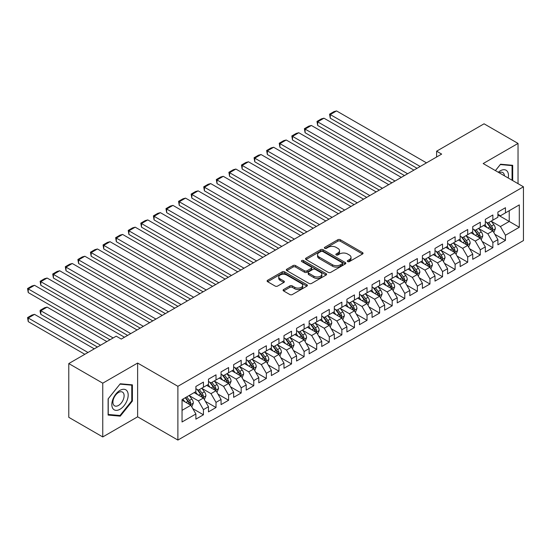 <?xml version="1.0" encoding="UTF-8"?>
<svg xmlns="http://www.w3.org/2000/svg" width="551" height="551" viewBox="0 0 551 551"><rect width="100%" height="100%" fill="white"/><g stroke="black" fill="none" stroke-linecap="round" stroke-linejoin="round"><path stroke-width="0.83" d="M347.688 261.58A1.226 0.709 0 0 0 349.417 261.58L362.537 254.004A1.749 1.006 0 0 0 363.054 253.288A1.749 1.006 0 0 0 362.537 252.578L340.304 239.74A1.749 1.006 0 0 0 337.832 239.74L324.711 247.316A1.226 0.709 0 0 0 324.353 247.812A1.226 0.709 0 0 0 324.711 248.315A1.226 0.709 0 0 0 326.44 248.315L328.141 247.33A5.593 3.23 0 0 1 336.041 247.33L337.894 248.405A5.593 3.23 0 0 1 339.533 250.684A5.593 3.23 0 0 1 337.894 252.964L336.2 253.949A1.226 0.709 0 0 0 335.841 254.445A1.226 0.709 0 0 0 336.2 254.948A1.226 0.709 0 0 0 337.928 254.948L339.63 253.963A5.593 3.23 0 0 1 347.529 253.963L349.382 255.037A5.593 3.23 0 0 1 351.021 257.317A5.593 3.23 0 0 1 349.382 259.597L347.688 260.582A1.226 0.709 0 0 0 347.33 261.078A1.226 0.709 0 0 0 347.688 261.58L347.688 260.582M283.607 289.516A1.749 1.006 0 0 0 283.097 290.225A1.749 1.006 0 0 0 283.607 290.942L289.847 294.544A1.749 1.006 0 0 0 292.319 294.544L306.893 286.127A1.749 1.006 0 0 0 307.403 285.418A1.749 1.006 0 0 0 306.893 284.702L284.66 271.863A1.749 1.006 0 0 0 282.188 271.863L267.614 280.28A1.749 1.006 0 0 0 267.104 280.996A1.749 1.006 0 0 0 267.614 281.706L275.149 286.059A1.749 1.006 0 0 0 277.621 286.059L283.855 282.456A1.749 1.006 0 0 0 284.371 281.74A1.749 1.006 0 0 0 283.855 281.031L280.122 278.875A4.67 2.7 0 0 1 278.751 276.967A4.67 2.7 0 0 1 281.637 274.474A4.67 2.7 0 0 1 286.727 275.059L301.363 283.51A4.67 2.7 0 0 1 302.733 285.418A4.67 2.7 0 0 1 299.847 287.904A4.67 2.7 0 0 1 294.757 287.326L292.319 285.914A1.749 1.006 0 0 0 289.847 285.914L283.607 289.516L283.607 290.942M102.761 383.179L102.761 436.943L137.626 416.818L137.626 363.054L102.761 383.179L68.785 363.564L116.227 336.172L121.261 339.079L441.654 154.101L436.619 151.194L436.619 157.007M137.626 363.054L177.89 386.306L523.45 186.796L523.45 240.56L177.89 440.07L177.89 386.306M518.036 183.676L518.036 143.425L483.179 163.551L523.45 186.796M518.036 143.425L484.06 123.81L436.619 151.194M328.265 272.366A1.749 1.006 0 0 0 330.731 272.366L345.312 263.95A1.749 1.006 0 0 0 345.821 263.233A1.749 1.006 0 0 0 345.312 262.524L323.072 249.686A1.749 1.006 0 0 0 320.606 249.686L306.025 258.102A1.749 1.006 0 0 0 305.516 258.812A1.749 1.006 0 0 0 306.025 259.528L328.265 272.366M302.258 261.842A1.226 0.709 0 0 1 303.498 262.014L326.075 275.052L311.529 283.455A1.749 1.006 0 0 1 309.056 283.455L286.823 270.617L286.823 269.191A1.749 1.006 0 0 0 286.306 269.907A1.749 1.006 0 0 0 286.823 270.617M286.823 269.191L293.056 265.589A1.749 1.006 0 0 1 295.529 265.589L304.545 270.796A1.749 1.006 0 0 0 307.017 270.796L311.157 268.406A1.749 1.006 0 0 0 311.666 267.696A1.749 1.006 0 0 0 311.157 266.98L301.769 261.56A1.226 0.709 0 0 1 301.411 261.064A1.226 0.709 0 0 1 302.162 260.409A1.226 0.709 0 0 1 303.498 260.561L326.102 273.613A1.749 1.006 0 0 1 326.612 274.329A1.749 1.006 0 0 1 326.102 275.039L326.102 273.613M497.904 214.918L509.227 221.454L509.227 210.702L519.297 204.889L505.453 212.879L505.453 207.72L497.904 212.08L497.904 217.239L492.87 220.145L492.87 214.986L485.321 219.346L485.321 224.505L480.286 227.411L480.286 222.253L472.737 226.613L472.737 231.771L467.703 234.678L467.703 229.519L460.154 233.879L460.154 239.038L455.119 241.944L455.119 236.785L447.57 241.145L447.57 246.297L442.536 249.204L442.536 244.045L434.987 248.405L434.987 253.563L429.952 256.47L429.952 251.311L422.397 255.671L422.397 260.83L417.369 263.736L417.369 258.577L409.813 262.937L409.813 268.096L404.785 271.002L404.785 265.844L397.23 270.204L397.23 275.362L392.195 278.269L392.195 273.11L384.646 277.47L384.646 282.629L379.611 285.535L379.611 280.376L372.063 284.736L372.063 289.895L367.028 292.801L367.028 287.643L359.479 292.002L359.479 297.154L354.445 300.061L354.445 294.902L346.896 299.262L346.896 304.421L341.861 307.327L341.861 302.168L334.312 306.528L334.312 311.687L329.278 314.593L329.278 309.435L321.729 313.795L321.729 318.953L316.694 321.86L316.694 316.701L309.145 321.061L309.145 326.22L304.111 329.126L304.111 323.967L296.562 328.327L296.562 333.486L291.527 336.392L291.527 331.234L283.979 335.593L283.979 340.752L278.944 343.659L278.944 338.5L271.388 342.86L271.388 348.018L266.36 350.918L266.36 345.759L258.805 350.119L258.805 355.278L253.777 358.184L253.777 353.026L246.221 357.385L246.221 362.544L241.186 365.451L241.186 360.292L233.638 364.652L233.638 369.811L228.603 372.717L228.603 367.558L221.054 371.918L221.054 377.077L216.02 379.983L216.02 374.825L208.471 379.184L208.471 384.343L203.436 387.25L203.436 382.091L195.887 386.451L195.887 391.609L182.044 399.599L182.044 421.976L195.887 413.987L190.853 405.267L182.044 400.178M519.297 204.889L519.297 227.267L505.453 235.256L500.418 226.537L491.299 221.275M494.819 234.278L505.453 240.415L505.453 235.256M505.453 240.415L497.904 244.775L497.904 239.616L492.87 242.523L487.835 233.803L478.716 228.534M482.235 241.545L492.87 247.681L492.87 242.523M492.87 247.681L485.321 252.041L485.321 246.882L480.286 249.789L475.251 241.069L466.132 235.8M469.652 248.804L480.286 254.948L480.286 249.789M480.286 254.948L472.737 259.307L472.737 254.149L467.703 257.055L462.668 248.336L453.549 243.067M457.068 256.07L467.703 262.214L467.703 257.055M467.703 262.214L460.154 266.574L460.154 261.415L455.119 264.322L450.084 255.602L440.958 250.333M444.485 263.337L455.119 269.48L455.119 264.322M455.119 269.48L447.57 273.833L447.57 268.681L442.536 271.581L437.501 262.868L428.375 257.599M431.901 270.603L442.536 276.74L442.536 271.581M442.536 276.74L434.987 281.1L434.987 275.941L429.952 278.847L424.917 270.128L415.791 264.866M419.318 277.869L429.952 284.006L429.952 278.847M429.952 284.006L422.397 288.366L422.397 283.207L417.369 286.114L412.334 277.394L403.208 272.132M406.734 285.136L417.369 291.272L417.369 286.114M417.369 291.272L409.813 295.632L409.813 290.473L404.785 293.38L399.75 284.66L390.625 279.391M394.151 292.402L404.785 298.539L404.785 293.38M404.785 298.539L397.23 302.898L397.23 297.74L392.195 300.646L387.167 291.927L378.041 286.658M381.567 299.661L392.195 305.805L392.195 300.646M392.195 305.805L384.646 310.165L384.646 305.006L379.611 307.913L374.584 299.193L365.458 293.924M368.984 306.928L379.611 313.071L379.611 307.913M379.611 313.071L372.063 317.431L372.063 312.272L367.028 315.179L361.993 306.459L352.874 301.19M356.394 314.194L367.028 320.338L367.028 315.179M367.028 320.338L359.479 324.691L359.479 319.539L354.445 322.438L349.41 313.726L340.291 308.457M343.81 321.46L354.445 327.597L354.445 322.438M354.445 327.597L346.896 331.957L346.896 326.798L341.861 329.705L336.826 320.985L327.707 315.723M331.227 328.727L341.861 334.863L341.861 329.705M341.861 334.863L334.312 339.223L334.312 334.064L329.278 336.971L324.243 328.251L315.124 322.989M318.643 335.993L329.278 342.13L329.278 336.971M329.278 342.13L321.729 346.489L321.729 341.331L316.694 344.237L311.659 335.518L302.533 330.249M306.06 343.259L316.694 349.396L316.694 344.237M316.694 349.396L309.145 353.756L309.145 348.597L304.111 351.504L299.076 342.784L289.95 337.515M293.476 350.526L304.111 356.662L304.111 351.504M304.111 356.662L296.562 361.022L296.562 355.863L291.527 358.77L286.492 350.05L277.367 344.781M280.893 357.785L291.527 363.929L291.527 358.77M291.527 363.929L283.979 368.288L283.979 363.13L278.944 366.036L273.909 357.317L264.783 352.048M268.309 365.051L278.944 371.195L278.944 366.036M278.944 371.195L271.388 375.548L271.388 370.396L266.36 373.296L261.326 364.583L252.2 359.314M255.726 372.318L266.36 378.454L266.36 373.296M266.36 378.454L258.805 382.814L258.805 377.655L253.777 380.562L248.742 371.842L239.616 366.58M243.143 379.584L253.777 385.721L253.777 380.562M253.777 385.721L246.221 390.08L246.221 384.922L241.186 387.828L236.159 379.109L227.033 373.847M230.559 386.85L241.186 392.987L241.186 387.828M241.186 392.987L233.638 397.347L233.638 392.188L228.603 395.095L223.575 386.375L214.449 381.106M217.969 394.117L228.603 400.253L228.603 395.095M228.603 400.253L221.054 404.613L221.054 399.454L216.02 402.361L210.985 393.641L201.866 388.372M205.385 401.383L216.02 407.52L216.02 402.361M216.02 407.52L208.471 411.879L208.471 406.721L203.436 409.627L198.401 400.908L189.282 395.639M192.802 408.642L203.436 414.786L203.436 409.627M203.436 414.786L195.887 419.146L195.887 413.987M195.887 388.703L198.401 390.156L203.436 387.25M182.044 410.35L190.853 405.267M208.471 381.437L210.985 382.89L216.02 379.983M198.401 400.908L203.436 398.001L194.124 392.622M208.471 406.721L203.436 398.001M221.054 374.17L223.575 375.624L228.603 372.717M210.985 393.641L216.02 390.735L206.708 385.363M221.054 399.454L216.02 390.735M233.638 366.904L236.159 368.357L241.186 365.451M223.575 386.375L228.603 383.468L219.291 378.096M233.638 392.188L228.603 383.468M246.221 359.638L248.742 361.091L253.777 358.184M236.159 379.109L241.186 376.202L231.875 370.83M246.221 384.922L241.186 376.202M258.805 352.371L261.326 353.825L266.36 350.918M248.742 371.842L253.777 368.943L244.458 363.564M258.805 377.655L253.777 368.943M271.388 345.112L273.909 346.565L278.944 343.659M261.326 364.583L266.36 361.676L257.048 356.297M271.388 370.396L266.36 361.676M283.979 337.846L286.492 339.299L291.527 336.392M273.909 357.317L278.944 354.41L269.632 349.031M283.979 363.13L278.944 354.41M296.562 330.579L299.076 332.033L304.111 329.126M286.492 350.05L291.527 347.144L282.215 341.765M296.562 355.863L291.527 347.144M309.145 323.313L311.659 324.766L316.694 321.86M299.076 342.784L304.111 339.877L294.799 334.498M309.145 348.597L304.111 339.877M321.729 316.047L324.243 317.5L329.278 314.593M311.659 335.518L316.694 332.611L307.382 327.239M321.729 341.331L316.694 332.611M334.312 308.78L336.826 310.234L341.861 307.327M324.243 328.251L329.278 325.345L319.966 319.973M334.312 334.064L329.278 325.345M346.896 301.514L349.41 302.967L354.445 300.061M336.826 320.985L341.861 318.085L332.549 312.706M346.896 326.798L341.861 318.085M359.479 294.255L361.993 295.708L367.028 292.801M349.41 313.726L354.445 310.819L345.133 305.44M359.479 319.539L354.445 310.819M372.063 286.988L374.584 288.442L379.611 285.535M361.993 306.459L367.028 303.553L357.716 298.174M372.063 312.272L367.028 303.553M384.646 279.722L387.167 281.175L392.195 278.269M374.584 299.193L379.611 296.286L370.3 290.907M384.646 305.006L379.611 296.286M397.23 272.456L399.75 273.909L404.785 271.002M387.167 291.927L392.195 289.02L382.883 283.641M397.23 297.74L392.195 289.02M409.813 265.189L412.334 266.643L417.369 263.736M399.75 284.66L404.785 281.754L395.466 276.382M409.813 290.473L404.785 281.754M422.397 257.923L424.917 259.376L429.952 256.47M412.334 277.394L417.369 274.488L408.057 269.115M422.397 283.207L417.369 274.488M434.987 250.657L437.501 252.11L442.536 249.204M424.917 270.128L429.952 267.228L420.64 261.849M434.987 275.941L429.952 267.228M447.57 243.397L450.084 244.851L455.119 241.944M437.501 262.868L442.536 259.962L433.224 254.583M447.57 268.681L442.536 259.962M460.154 236.131L462.668 237.584L467.703 234.678M450.084 255.602L455.119 252.695L445.807 247.316M460.154 261.415L455.119 252.695M472.737 228.865L475.251 230.318L480.286 227.411M462.668 248.336L467.703 245.429L458.391 240.05M472.737 254.149L467.703 245.429M485.321 221.598L487.835 223.052L492.87 220.145M475.251 241.069L480.286 238.163L470.974 232.784M485.321 246.882L480.286 238.163M497.904 214.332L500.418 215.785L505.453 212.879M487.835 233.803L492.87 230.897L483.558 225.524M497.904 239.616L492.87 230.897M68.785 363.564L68.785 417.327L102.761 436.943M137.626 416.818L177.89 440.07M500.418 226.537L509.227 221.454L519.297 227.267M512.692 180.583L512.692 165.3L500.549 164.212L495.404 170.603M132.398 401.045L132.398 384.853L120.256 383.772L108.113 398.876L108.113 415.068L120.256 416.157L132.398 401.045L131.772 400.687M348.177 261.753L349.382 261.05A5.593 3.23 0 0 0 351.021 258.77L351.021 257.317M339.533 250.684L339.533 252.138A5.593 3.23 0 0 1 337.894 254.417L336.689 255.12M362.537 252.578L362.537 254.004L340.304 241.193A1.749 1.006 0 0 0 337.832 241.193L325.2 248.487M345.284 263.963L323.072 251.139A1.749 1.006 0 0 0 320.606 251.139L306.053 259.542M342.219 263.736A1.226 0.709 0 0 0 342.577 263.233A1.226 0.709 0 0 0 342.219 262.737L322.707 251.47A1.226 0.709 0 0 0 320.971 251.47L319.181 252.503A5.593 3.23 0 0 0 317.548 254.782A5.593 3.23 0 0 0 319.181 257.069L332.522 264.769A5.593 3.23 0 0 0 340.428 264.769L342.219 263.736L342.219 265.189A1.226 0.709 0 0 0 342.577 264.687L342.577 263.233M317.548 254.782L317.548 256.236A5.593 3.23 0 0 0 319.181 258.522L319.181 257.069M342.219 265.189L340.428 266.223A5.593 3.23 0 0 1 332.522 266.223L319.181 258.522M286.844 270.631L293.056 267.042L293.056 265.589M311.666 267.696L311.666 269.15A1.749 1.006 0 0 1 311.157 269.859L307.017 272.249A1.749 1.006 0 0 1 304.545 272.249L295.529 267.042A1.749 1.006 0 0 0 293.056 267.042M313.905 276.196A4.67 2.7 0 0 0 318.995 276.781A4.67 2.7 0 0 0 321.88 274.288A4.67 2.7 0 0 0 320.51 272.38L315.351 269.405A1.749 1.006 0 0 0 312.885 269.405L308.746 271.795A1.749 1.006 0 0 0 308.236 272.504A1.749 1.006 0 0 0 308.746 273.22L313.905 276.196L313.905 277.649A4.67 2.7 0 0 0 318.995 278.234A4.67 2.7 0 0 0 321.88 275.741L321.88 274.288M308.236 272.504L308.236 273.957A1.749 1.006 0 0 0 308.746 274.673L308.746 273.22M313.905 277.649L308.746 274.673M302.733 285.418L302.733 286.871A4.67 2.7 0 0 1 299.847 289.358A4.67 2.7 0 0 1 294.757 288.779L292.319 287.367A1.749 1.006 0 0 0 289.847 287.367L283.634 290.956M278.751 276.967L278.751 278.42A4.67 2.7 0 0 0 280.122 280.328L280.122 278.875M283.834 282.47L280.122 280.328M306.873 286.141L284.66 273.317A1.749 1.006 0 0 0 282.188 273.317L267.634 281.719M118.975 415.413L120.256 416.157M493.799 232.508L495.363 228.706A4.718 2.721 -120 0 0 493.854 224.691L491.182 221.116M486.926 227.467L484.894 224.753M330.263 147.262L391.885 182.836L305.089 132.729L304.4 128.693L308.801 126.151L311.384 125.463L305.089 129.092L305.089 132.729M491.981 230.387L492.814 228.906A4.718 2.721 -120 0 0 491.464 226.068L488.792 222.501M487.27 222.721L490.569 227.129A2.404 1.384 60 0 1 491.003 227.859L492.814 228.906M486.437 222.246L489.956 226.943A4.718 2.721 60 0 1 491.306 229.774L491.402 230.049M420.199 166.492L330.263 114.567L330.263 118.196L417.052 168.31M426.488 162.855L336.551 110.93L330.263 114.567L329.567 114.167L333.975 111.626L336.551 110.93M330.263 118.196L329.567 114.167M481.216 239.775L482.779 235.966A4.718 2.721 -120 0 0 481.271 231.95L478.599 228.383M474.342 234.733L472.31 232.019M317.672 154.528L379.302 190.102L292.505 139.995L291.816 135.959L296.218 133.418L298.8 132.729L292.505 136.359L292.505 139.995M479.398 237.653L480.231 236.172A4.718 2.721 -120 0 0 478.881 233.335L476.209 229.767M474.68 229.987L477.986 234.395A2.404 1.384 60 0 1 478.42 235.125L480.231 236.172M473.853 229.505L477.373 234.203A4.718 2.721 60 0 1 478.723 237.04L478.819 237.316M468.632 247.041L470.196 243.232A4.718 2.721 -120 0 0 468.687 239.217L466.015 235.649M461.759 241.992L459.727 239.286M305.089 161.787L366.718 197.368L279.922 147.262L279.233 143.226L283.634 140.684L286.217 139.995L279.922 143.625L279.922 147.262M466.814 244.913L467.647 243.439A4.718 2.721 -120 0 0 466.298 240.601L463.625 237.033M462.096 237.254L465.402 241.662A2.404 1.384 60 0 1 465.836 242.392L467.647 243.439M461.27 236.772L464.789 241.469A4.718 2.721 60 0 1 466.139 244.307L466.236 244.582M407.616 173.758L317.672 121.833L317.672 125.463L404.468 175.569M413.904 170.121L323.967 118.196L317.672 121.833L316.983 121.434L321.385 118.885L323.967 118.196M317.672 125.463L316.983 121.434M395.033 181.024L304.4 128.693M401.321 177.388L311.384 125.463M508.222 178.007A11.571 6.681 120 0 0 507.381 171.444A11.571 6.681 120 0 0 498.283 172.263M504.399 175.797A7.921 4.573 120 0 0 503.655 173.365A7.921 4.573 120 0 0 502.767 172.539A7.921 4.573 120 0 0 499.13 172.759M500.274 164.556L512.058 165.624L512.058 180.225M511.28 165.169L512.058 165.624M495.432 170.624L500.294 164.57M112.921 408.628A11.571 6.681 120 0 0 124.092 405.632A11.571 6.681 120 0 0 127.088 391.003A11.571 6.681 120 0 0 115.917 393.999A11.571 6.681 120 0 0 112.921 408.628M113.664 404.992A7.921 4.573 120 0 0 114.553 405.818A7.921 4.573 120 0 0 121.923 402.12A7.921 4.573 120 0 0 123.362 392.925A7.921 4.573 120 0 0 122.474 392.098A7.921 4.573 120 0 0 115.104 395.797A7.921 4.573 120 0 0 113.664 404.992M120.008 384.13L131.772 385.177L131.772 400.866L120.008 415.502L108.237 414.455L108.237 398.766L119.98 384.116M130.993 384.729L131.772 385.177M456.049 254.307L457.612 250.498A4.718 2.721 -120 0 0 456.104 246.483L453.432 242.915M449.168 249.259L447.137 246.545M292.505 169.054L354.128 204.635L267.338 154.528L266.65 150.492L271.051 147.95L273.633 147.262L267.338 150.891L267.338 154.528M454.231 252.179L455.064 250.698A4.718 2.721 -120 0 0 453.714 247.867L451.042 244.293M449.513 244.52L452.819 248.928A2.404 1.384 60 0 1 453.253 249.658L455.064 250.698M448.686 244.038L452.206 248.735A4.718 2.721 60 0 1 453.556 251.573L453.652 251.848M443.465 261.573L445.029 257.765A4.718 2.721 -120 0 0 443.521 253.749L440.848 250.182M436.585 256.525L434.553 253.811M279.922 176.32L341.544 211.901L254.755 161.787L254.066 157.758L258.467 155.217L261.05 154.528L254.755 158.158L254.755 161.787M441.647 259.445L442.481 257.964A4.718 2.721 -120 0 0 441.131 255.127L438.458 251.559M436.929 251.786L440.235 256.194A2.404 1.384 60 0 1 440.669 256.918L442.481 257.964M436.103 251.304L439.622 256.001A4.718 2.721 60 0 1 440.972 258.839L441.062 259.108M382.442 188.284L291.816 135.959M388.737 184.654L298.8 132.729M369.859 195.55L279.233 143.226M376.154 191.92L286.217 139.995M430.882 268.84L432.439 265.031A4.718 2.721 -120 0 0 430.937 261.016L428.265 257.448M424.001 263.791L421.97 261.078M267.338 183.586L328.961 219.167L242.171 169.054L241.476 165.024L245.884 162.483L248.467 161.787L242.171 165.424L242.171 169.054M429.064 266.712L429.897 265.231A4.718 2.721 -120 0 0 428.547 262.393L425.875 258.825M424.346 259.046L427.645 263.454A2.404 1.384 60 0 1 428.086 264.184L429.897 265.231M423.519 258.571L427.039 263.268A4.718 2.721 60 0 1 428.389 266.105L428.478 266.374M357.275 202.816L266.65 150.492M363.57 199.186L273.633 147.262M418.299 276.106L419.855 272.297A4.718 2.721 -120 0 0 418.354 268.282L415.681 264.714M411.418 271.058L409.386 268.344M254.755 190.853L316.377 226.427L229.588 176.32L228.892 172.291L233.3 169.742L235.876 169.054L229.588 172.69L229.588 176.32M416.48 273.978L417.314 272.497A4.718 2.721 -120 0 0 415.964 269.659L413.291 266.092M411.762 266.312L415.061 270.72A2.404 1.384 60 0 1 415.502 271.45L417.314 272.497M410.936 265.837L414.448 270.534A4.718 2.721 60 0 1 415.798 273.372L415.895 273.64M344.692 210.083L254.066 157.758M350.987 206.453L261.05 154.528M405.715 283.366L407.272 279.564A4.718 2.721 -120 0 0 405.77 275.548L403.098 271.974M398.834 278.324L396.803 275.61M242.171 198.119L303.794 233.693L217.004 183.586L216.309 179.55L220.717 177.009L223.293 176.32L217.004 179.957L217.004 183.586M403.897 281.244L404.73 279.763A4.718 2.721 -120 0 0 403.38 276.926L400.701 273.358M399.179 273.578L402.478 277.986A2.404 1.384 60 0 1 402.919 278.716L404.73 279.763M398.345 273.103L401.865 277.8A4.718 2.721 60 0 1 403.215 280.631L403.311 280.907M332.108 217.349L241.476 165.024M338.404 213.712L248.467 161.787M393.132 290.632L394.688 286.823A4.718 2.721 -120 0 0 393.187 282.808L390.514 279.24M386.251 285.59L384.219 282.877M229.588 205.385L291.21 240.959L204.421 190.853L203.725 186.817L208.133 184.275L210.709 183.586L204.421 187.216L204.421 190.853M391.306 288.51L392.147 287.03A4.718 2.721 -120 0 0 390.797 284.192L388.118 280.624M386.595 280.845L389.894 285.253A2.404 1.384 60 0 1 390.335 285.983L392.147 287.03M385.762 280.363L389.281 285.06A4.718 2.721 60 0 1 390.631 287.897L390.728 288.173M319.525 224.615L228.892 172.291M325.82 220.979L235.876 169.054M380.548 297.898L382.105 294.089A4.718 2.721 -120 0 0 380.603 290.074L377.924 286.506M373.668 292.85L371.636 290.143M217.004 212.645L278.627 248.225L191.838 198.119L191.142 194.083L195.55 191.541L198.126 190.853L191.838 194.482L191.838 198.119M378.723 295.77L379.556 294.296A4.718 2.721 -120 0 0 378.206 291.458L375.534 287.891M374.012 288.111L377.311 292.519A2.404 1.384 60 0 1 377.752 293.249L379.556 294.296M373.179 287.629L376.698 292.326A4.718 2.721 60 0 1 378.048 295.164L378.144 295.439M306.941 231.881L216.309 179.55M313.23 228.245L223.293 176.32M367.965 305.164L369.521 301.356A4.718 2.721 -120 0 0 368.013 297.34L365.341 293.773M361.084 300.116L359.052 297.402M204.421 219.911L266.043 255.492L179.254 205.385L178.558 201.349L182.966 198.808L185.542 198.119L179.254 201.749L179.254 205.385M366.139 303.036L366.973 301.555A4.718 2.721 -120 0 0 365.623 298.725L362.951 295.15M361.428 295.377L364.728 299.785A2.404 1.384 60 0 1 365.161 300.515L366.973 301.555M360.595 294.895L364.115 299.592A4.718 2.721 60 0 1 365.465 302.43L365.561 302.706M294.358 239.141L203.725 186.817M300.646 235.511L210.709 183.586M355.374 312.431L356.938 308.622A4.718 2.721 -120 0 0 355.429 304.607L352.757 301.039M348.501 307.382L346.469 304.669M191.838 227.177L253.46 262.758L166.664 212.645L165.975 208.615L170.376 206.074L172.959 205.385L166.664 209.015L166.664 212.645M353.556 310.303L354.389 308.822A4.718 2.721 -120 0 0 353.039 305.984L350.367 302.416M348.845 302.644L352.144 307.052A2.404 1.384 60 0 1 352.578 307.775L354.389 308.822M348.012 302.162L351.531 306.859A4.718 2.721 60 0 1 352.881 309.696L352.977 309.965M281.775 246.407L191.142 194.083M288.063 242.777L198.126 190.853M342.791 319.697L344.354 315.888A4.718 2.721 -120 0 0 342.846 311.873L340.174 308.305M335.917 314.649L333.885 311.935M179.254 234.444L240.877 270.024L154.08 219.911L153.392 215.882L157.793 213.34L160.375 212.645L154.08 216.281L154.08 219.911M340.973 317.569L341.806 316.088A4.718 2.721 -120 0 0 340.456 313.25L337.784 309.683M336.255 309.903L339.561 314.311A2.404 1.384 60 0 1 339.995 315.041L341.806 316.088M335.428 309.428L338.948 314.125A4.718 2.721 60 0 1 340.298 316.963L340.394 317.231M269.191 253.674L178.558 201.349M275.479 250.044L185.542 198.119M330.207 326.963L331.771 323.155A4.718 2.721 -120 0 0 330.263 319.139L327.59 315.571M323.334 321.915L321.302 319.201M166.664 241.71L228.293 277.284L141.497 227.177L140.808 223.148L145.209 220.6L147.792 219.911L141.497 223.548L141.497 227.177M328.389 324.835L329.222 323.354A4.718 2.721 -120 0 0 327.873 320.517L325.2 316.949M323.671 317.169L326.977 321.577A2.404 1.384 60 0 1 327.411 322.307L329.222 323.354M322.845 316.694L326.364 321.391A4.718 2.721 60 0 1 327.714 324.229L327.811 324.498M256.608 260.94L165.975 208.615M262.896 257.31L172.959 205.385M317.624 334.223L319.187 330.421A4.718 2.721 -120 0 0 317.679 326.406L315.007 322.831M310.75 329.181L308.712 326.467M154.08 248.976L215.71 284.55L128.913 234.444L128.225 230.414L132.626 227.866L135.209 227.177L128.913 230.814L128.913 234.444M315.806 332.101L316.639 330.621A4.718 2.721 -120 0 0 315.289 327.783L312.617 324.215M311.088 324.436L314.394 328.844A2.404 1.384 60 0 1 314.828 329.574L316.639 330.621M310.261 323.96L313.781 328.658A4.718 2.721 60 0 1 315.131 331.488L315.227 331.764M244.024 268.206L153.392 215.882M250.312 264.57L160.375 212.645M305.04 341.489L306.604 337.68A4.718 2.721 -120 0 0 305.096 333.665L302.423 330.097M298.16 336.447L296.128 333.734M141.497 256.243L203.119 291.816L116.33 241.71L115.641 237.674L120.042 235.132L122.625 234.444L116.33 238.073L116.33 241.71M303.222 339.368L304.056 337.887A4.718 2.721 -120 0 0 302.706 335.049L300.033 331.482M298.504 331.702L301.81 336.11A2.404 1.384 60 0 1 302.244 336.84L304.056 337.887M297.678 331.22L301.197 335.917A4.718 2.721 60 0 1 302.547 338.755L302.644 339.03M231.434 275.472L140.808 223.148M237.729 271.836L147.792 219.911M292.457 348.755L294.014 344.947A4.718 2.721 -120 0 0 292.512 340.931L289.84 337.364M285.576 343.707L283.545 341M128.913 263.502L190.536 299.083L103.746 248.976L103.058 244.94L107.459 242.399L110.042 241.71L103.746 245.34L103.746 248.976M290.639 346.627L291.472 345.153A4.718 2.721 -120 0 0 290.122 342.316L287.45 338.748M285.921 338.968L289.227 343.376A2.404 1.384 60 0 1 289.661 344.106L291.472 345.153M285.094 338.486L288.614 343.183A4.718 2.721 60 0 1 289.964 346.021L290.053 346.297M218.85 282.739L128.225 230.414M225.145 279.102L135.209 227.177M279.874 356.022L281.43 352.213A4.718 2.721 -120 0 0 279.929 348.198L277.256 344.63M272.993 350.973L270.961 348.26M116.33 270.768L177.952 306.349L91.163 256.243L90.467 252.206L94.875 249.665L97.451 248.976L91.163 252.606L91.163 256.243M278.055 353.894L278.889 352.413A4.718 2.721 -120 0 0 277.539 349.582L274.866 346.007M273.337 346.235L276.636 350.643A2.404 1.384 60 0 1 277.077 351.373L278.889 352.413M272.511 345.752L276.023 350.45A4.718 2.721 60 0 1 277.373 353.287L277.47 353.563M206.267 289.998L115.641 237.674M212.562 286.368L122.625 234.444M267.29 363.288L268.847 359.479A4.718 2.721 -120 0 0 267.345 355.464L264.673 351.896M260.409 358.24L258.378 355.526M103.746 278.035L165.369 313.615L78.579 263.502L77.884 259.473L82.292 256.931L84.868 256.243L78.579 259.872L78.579 263.502M265.472 361.16L266.305 359.679A4.718 2.721 -120 0 0 264.955 356.841L262.283 353.274M260.754 353.501L264.053 357.909A2.404 1.384 60 0 1 264.494 358.632L266.305 359.679M259.927 353.019L263.44 357.716A4.718 2.721 60 0 1 264.79 360.554L264.886 360.822M193.683 297.264L103.058 244.94M199.979 293.635L110.042 241.71M254.707 370.554L256.263 366.746A4.718 2.721 -120 0 0 254.762 362.73L252.089 359.162M247.826 365.506L245.794 362.792M91.163 285.301L152.785 320.882L65.996 270.768L65.3 266.739L69.708 264.198L72.284 263.502L65.996 267.139L65.996 270.768M252.881 368.426L253.722 366.945A4.718 2.721 -120 0 0 252.372 364.108L249.693 360.54M248.17 360.76L251.47 365.168A2.404 1.384 60 0 1 251.91 365.898L253.722 366.945M247.337 360.285L250.857 364.982A4.718 2.721 60 0 1 252.206 367.82L252.303 368.089M181.1 304.531L90.467 252.206M187.395 300.901L97.451 248.976M242.123 377.821L243.68 374.012A4.718 2.721 -120 0 0 242.178 369.997L239.499 366.429M235.243 372.772L233.211 370.058M78.579 292.567L140.202 328.141L53.413 278.035L52.717 274.005L57.125 271.457L59.701 270.768L53.413 274.405L53.413 278.035M240.298 375.692L241.131 374.212A4.718 2.721 -120 0 0 239.781 371.374L237.109 367.806M235.587 368.027L238.886 372.435A2.404 1.384 60 0 1 239.327 373.165L241.131 374.212M234.754 367.551L238.273 372.249A4.718 2.721 60 0 1 239.623 375.086L239.719 375.355M168.516 311.797L77.884 259.473M174.812 308.167L84.868 256.243M229.54 385.08L231.096 381.278A4.718 2.721 -120 0 0 229.595 377.263L226.916 373.688M222.659 380.038L220.627 377.325M65.996 299.834L127.618 335.407L40.829 285.301L40.133 281.272L44.541 278.723L47.117 278.035L40.829 281.671L40.829 285.301M227.715 382.959L228.548 381.478A4.718 2.721 -120 0 0 227.198 378.64L224.526 375.073M223.003 375.293L226.303 379.701A2.404 1.384 60 0 1 226.736 380.431L228.548 381.478M222.17 374.818L225.69 379.515A4.718 2.721 60 0 1 227.04 382.346L227.136 382.621M155.933 319.063L65.3 266.739M162.221 315.427L72.284 263.502M216.949 392.346L218.513 388.545A4.718 2.721 -120 0 0 217.004 384.522L214.332 380.955M210.076 387.305L208.044 384.591M53.413 307.1L110 339.767L28.239 292.567L27.55 288.531L31.951 285.99L34.534 285.301L28.239 288.931L28.239 292.567M215.131 390.225L215.964 388.744A4.718 2.721 -120 0 0 214.615 385.907L211.942 382.339M210.42 382.559L213.719 386.967A2.404 1.384 60 0 1 214.153 387.697L215.964 388.744M209.587 382.077L213.106 386.774A4.718 2.721 60 0 1 214.456 389.612L214.553 389.888M143.35 326.33L52.717 274.005M149.638 322.693L59.701 270.768M204.366 399.613L205.929 395.804A4.718 2.721 -120 0 0 204.421 391.789L201.749 388.221M100.564 345.215L40.829 310.73L47.117 307.1L106.853 341.586M197.492 394.564L195.46 391.857M40.829 314.359L40.133 311.783L40.133 310.33L40.829 310.73L40.829 314.359L97.417 347.034M202.548 397.485L203.381 396.011A4.718 2.721 -120 0 0 202.031 393.173L199.359 389.605M197.837 389.826L201.136 394.234A2.404 1.384 60 0 1 201.57 394.964L203.381 396.011M197.003 389.343L200.523 394.041A4.718 2.721 60 0 1 201.873 396.878L201.969 397.154M40.133 310.33L44.541 307.789L47.117 307.1M130.766 333.596L40.133 281.272M137.054 329.959L47.117 278.035M191.782 406.879L193.346 403.07A4.718 2.721 -120 0 0 191.838 399.055L189.165 395.487M87.981 352.482L28.239 317.996L34.534 314.359L94.269 348.852M184.909 401.831L182.877 399.117M28.239 321.626L27.55 317.596L28.239 317.996L28.239 321.626L84.833 354.3M189.964 404.751L190.798 403.27A4.718 2.721 -120 0 0 189.448 400.439L186.775 396.865M185.591 397.547L188.552 401.5A2.404 1.384 60 0 1 188.986 402.23L190.798 403.27M185.267 397.739L187.939 401.307A4.718 2.721 60 0 1 189.289 404.145L189.386 404.42M27.55 317.596L31.951 315.055L34.534 314.359M113.148 337.956L27.55 288.531M124.471 337.226L34.534 285.301M349.382 261.05L349.382 259.597M336.2 254.948L336.2 253.949M337.894 254.417L337.894 252.964M324.711 248.315L324.711 247.316M337.832 241.193L337.832 239.74M340.304 241.193L340.304 239.74M306.025 259.528L306.025 258.102M320.606 251.139L320.606 249.686M323.072 251.139L323.072 249.686M345.312 263.95L345.312 262.524M332.522 266.223L332.522 264.769M340.428 266.223L340.428 264.769M295.529 267.042L295.529 265.589M304.545 272.249L304.545 270.796M307.017 272.249L307.017 270.796M311.157 269.859L311.157 268.406M303.498 262.014L303.498 260.561M289.847 287.367L289.847 285.914M292.319 287.367L292.319 285.914M294.757 288.779L294.757 287.326M283.855 282.456L283.855 281.031M267.614 281.706L267.614 280.28M282.188 273.317L282.188 271.863M284.66 273.317L284.66 271.863M306.893 286.127L306.893 284.702M492.277 230.559L495.328 228.796M491.464 226.068L493.854 224.691M487.986 228.08L489.956 226.943M479.694 237.825L482.745 236.062M478.881 233.335L481.271 231.95M475.403 235.346L477.373 234.203M467.11 245.085L470.161 243.328M466.298 240.601L468.687 239.217M462.819 242.605L464.789 241.469M454.527 252.351L457.578 250.588M453.714 247.867L456.104 246.483M450.236 249.872L452.206 248.735M441.943 259.617L444.994 257.854M441.131 255.127L443.521 253.749M437.652 257.138L439.622 256.001M429.36 266.884L432.411 265.121M428.547 262.393L430.937 261.016M425.062 264.404L427.039 263.268M416.776 274.15L419.828 272.387M415.964 269.659L418.354 268.282M412.479 271.671L414.448 270.534M404.193 281.416L407.244 279.653M403.38 276.926L405.77 275.548M399.895 278.937L401.865 277.8M391.609 288.683L394.661 286.919M390.797 284.192L393.187 282.808M387.312 286.203L389.281 285.06M379.026 295.942L382.077 294.186M378.206 291.458L380.603 290.074M374.728 293.463L376.698 292.326M366.436 303.208L369.494 301.445M365.623 298.725L368.013 297.34M362.145 300.729L364.115 299.592M353.852 310.475L356.903 308.712M353.039 305.984L355.429 304.607M349.561 307.995L351.531 306.859M341.269 317.741L344.32 315.978M340.456 313.25L342.846 311.873M336.978 315.262L338.948 314.125M328.685 325.007L331.736 323.244M327.873 320.517L330.263 319.139M324.394 322.528L326.364 321.391M316.102 332.274L319.153 330.51M315.289 327.783L317.679 326.406M311.811 329.794L313.781 328.658M303.518 339.54L306.57 337.777M302.706 335.049L305.096 333.665M299.227 337.06L301.197 335.917M290.935 346.799L293.986 345.043M290.122 342.316L292.512 340.931M286.644 344.32L288.614 343.183M278.351 354.066L281.403 352.303M277.539 349.582L279.929 348.198M274.054 351.586L276.023 350.45M265.768 361.332L268.819 359.569M264.955 356.841L267.345 355.464M261.47 358.853L263.44 357.716M253.185 368.598L256.236 366.835M252.372 364.108L254.762 362.73M248.887 366.119L250.857 364.982M240.601 375.865L243.652 374.101M239.781 371.374L242.178 369.997M236.303 373.385L238.273 372.249M228.011 383.131L231.069 381.368M227.198 378.64L229.595 377.263M223.72 380.651L225.69 379.515M215.427 390.397L218.478 388.634M214.615 385.907L217.004 384.522M211.136 387.918L213.106 386.774M202.844 397.657L205.895 395.9M202.031 393.173L204.421 391.789M198.553 395.177L200.523 394.041M190.26 404.923L193.311 403.16M189.448 400.439L191.838 399.055M185.969 402.444L187.939 401.307"/></g></svg>
